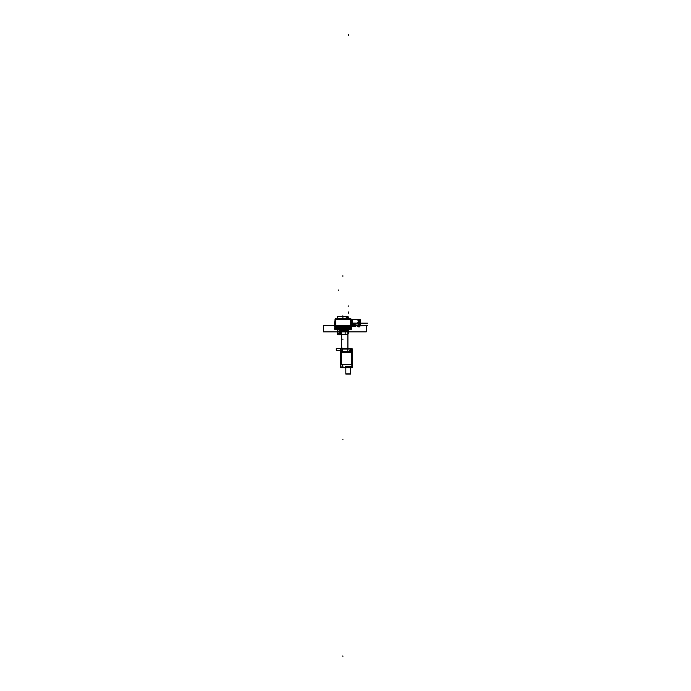 <?xml version="1.0" encoding="UTF-8"?>
<svg xmlns="http://www.w3.org/2000/svg" width="691" height="691" viewBox="0 0 691 691"><rect width="100%" height="100%" fill="white"/><g stroke="black" fill="none" stroke-linecap="round" stroke-linejoin="round"><path stroke-width="1.04" d="M346.588 318.767L344.576 318.784M344.749 318.836L350.657 318.836L350.657 319.294L350.657 318.836L350.657 319.294L350.657 318.836L344.619 318.836M350.657 319.294L350.648 318.672L339.177 318.836M335.334 319.562L335.334 318.836L342.114 318.836L335.506 318.845M350.959 319.562L350.959 318.836L343.634 318.836L350.786 318.845M335.645 318.672L335.964 329.123L347.944 329.607L350.691 328.7L350.691 327.111L350.268 329.123L347.944 329.607L338.288 329.607L347.944 329.607L338.288 329.607L335.964 329.123L337.985 329.123L335.964 329.123L335.541 327.111M334.928 326.558L335.031 319.294L335.766 319.302M346.554 318.396L339.221 318.396M346.562 318.525L339.212 318.525M341.164 318.784L339.281 318.724M341.112 318.836L337.864 318.836M339.462 318.629L337.441 318.836M345.319 318.396L341.38 318.396M347.953 327.543L347.858 331.723L347.858 326.947L347.858 331.723L337.89 331.723L347.979 331.723L347.979 329.581L347.979 331.723L347.979 329.581L347.858 331.723L337.89 331.723L337.89 327.111L337.89 331.844L341.967 331.723L337.89 331.844L341.967 331.844L337.89 331.723L337.89 329.581L337.778 331.723L337.778 327.111L337.89 331.723L347.858 331.723L347.953 326.947L347.953 327.543L341.034 327.111L347.953 327.111L341.224 327.093L347.953 327.111L347.944 327.888L341.544 327.871L341.544 328.536L347.944 328.536L347.944 327.871L341.544 327.525M341.034 327.007L347.953 327.128L341.034 327.007M347.944 327.672L341.466 327.672M338.098 325.789L338.054 326.282M348.178 326.282L348.134 325.789M340.957 318.525L341.458 318.525L340.957 318.525M345.18 318.525L339.281 318.629L345.18 318.525M349.603 350.415L350.268 349.706L350.933 350.415M350.933 350.328L350.268 351.037L349.603 350.328M341.76 366.109L342.425 365.401L343.082 366.109M343.082 366.023L342.425 366.731L341.76 366.023M341.06 318.724L344.688 318.724M335.636 318.836L341.06 318.836M342.105 318.706L343.643 318.706M341.121 318.724L344.636 318.776L341.121 318.724M341.976 318.914L343.772 318.914L341.976 318.914M350.657 319.423L350.76 325.521L350.657 319.423L350.76 325.521L350.657 319.423L335.636 319.423L335.524 325.651L335.636 319.423L335.524 325.651L335.636 319.423L350.657 319.423L335.636 319.423M350.527 319.302L351.261 319.294L351.356 325.789L351.253 319.89M350.708 325.789L351.374 325.789M350.665 319.89L350.657 319.311M335.221 325.789L335.221 319.294L351.071 319.294L351.071 325.789L335.221 325.789M337.916 326.688L337.925 325.651L348.307 325.651L337.925 325.651L348.307 325.651L337.925 325.651L337.916 326.688L337.925 325.651L348.307 325.651L348.316 326.688M335.394 327.111L335.394 325.521L338.054 325.521L338.054 327.111L335.394 327.111M335.532 326.074L335.524 325.573M337.916 326.817L337.925 325.521M334.591 325.651L351.702 325.651L334.591 325.651M335.334 319.423L334.859 323.846M335.394 326.074L334.936 327.111L335.221 325.521M334.936 327.111L335.671 327.111L335.636 329.028L341.06 329.028L339.264 326.947L341.06 329.028L335.636 329.028L335.636 327.111M335.04 319.89L334.954 324.01M334.936 326.981L334.919 325.789L334.936 326.981L334.919 325.789L335.524 325.789M335.636 319.311L335.627 319.89M335.04 319.562L335.766 318.845M351.624 326.981L334.608 326.981L351.624 326.981M337.89 326.558L337.484 326.955M338.08 326.947L348.178 326.947M351.253 319.562L350.527 318.845M337.735 318.629L340.05 318.396M348.316 326.817L348.307 325.521M348.178 327.111L348.178 325.521L350.838 325.521L350.838 327.111L348.178 327.111M350.7 326.074L350.708 325.573M350.838 326.074L351.287 327.111L351.304 325.789M350.553 327.111L350.553 328.985L344.835 328.985L346.519 326.947L344.835 328.985L350.553 328.985L350.562 327.111L351.296 327.111M351.434 326.817L351.365 325.521M348.342 326.558L348.748 326.955M334.798 326.817L334.79 325.521M339.272 318.413L346.588 318.413M351.443 325.789L351.356 324.615M347.823 327.88L341.665 327.88L347.823 327.88M347.936 327.88L349.508 327.871L349.81 327.154L347.573 327.56L346.778 326.947L347.573 327.56L349.81 327.154L349.508 327.871L347.936 327.88M341.216 327.119L347.953 327.119L341.216 327.111M341.354 327.119L347.823 327.111L341.354 327.119M341.484 327.007L344.265 327.007L341.475 327.007L341.604 327.715L344.887 327.007L341.604 327.715L341.484 327.007L344.256 327.007L344.256 327.767L344.498 327.007L341.25 327.007L344.498 327.007L341.25 327.007L344.498 327.007L341.622 327.007L341.907 328.614L343.539 328.614L343.85 327.206L341.898 327.007L342.408 327.465L343.85 327.007L343.85 327.767L345.111 327.767L345.111 327.007L345.111 327.767L343.85 327.767L343.85 327.007L342.935 327.033L343.237 327.525L344.213 327.007L341.561 327.007L344.187 327.007L343.237 327.525L343.237 327.024L343.427 327.767L343.539 327.007L343.548 327.767L343.539 327.007L343.548 327.767L344.809 327.767L344.809 327.007L344.809 327.551L344.809 327.007L344.809 327.551L342.909 327.551L343.453 327.007L343.453 328.501L343.462 327.007M347.944 328.493L347.944 330.212L341.544 330.212L341.544 328.493L347.944 328.493M347.944 330.186L341.544 330.186M347.823 326.947L347.823 351.745M341.665 327.422L341.665 348.713M347.944 348.713L347.944 327.448L341.544 327.448L341.544 348.713M341.682 327.914L341.311 327.007M347.944 327.413L341.544 327.413M334.738 326.256L351.494 326.256M346.2 326.282L345.621 328.786L336.508 328.786L335.947 328.216L335.947 327.111L336.508 328.786L335.947 328.216L336.508 328.786L345.621 328.786L336.508 328.786L345.621 328.786L346.182 327.007L346.2 329.123L341 329.123L341 326.282M346.303 326.947L340.896 326.947L340.888 327.957L344.861 327.957L344.861 327.007L344.861 327.957L344.861 327.007L344.861 327.957L340.888 327.957L344.861 327.957L340.888 327.957L340.888 326.947M338.288 326.282L338.288 325.789M338.098 326.282L348.134 326.282M347.944 326.282L347.944 325.789M345.889 367.733L345.889 374.099M350.423 374.099L350.423 367.733M345.802 373.917L350.51 373.917M350.51 367.733L350.51 374.099L345.802 374.099L345.802 367.733M340.542 367.733L340.542 348.713L352.151 348.713L352.151 367.733L340.542 367.733M343.988 364.857L343.272 364.857M348.705 351.581L349.421 351.581M340.758 349.335L340.758 367.102M341.363 367.362L340.758 366.731L341.397 367.362M341.294 367.362L345.059 367.362M345.319 366.766L344.99 367.094M351.443 366.766L345.172 366.766M351.296 366.757L351.926 366.126M351.926 366.489L351.926 349.352M351.322 349.076L351.926 349.706L351.296 349.076M351.52 349.076L341.164 349.076M341.397 349.076L340.758 349.706M341.164 364.528L341.164 351.909L351.52 351.909L351.52 364.528L341.164 364.528M341.363 364.287L351.322 364.287L351.322 352.151L341.363 352.151L341.363 364.287L351.322 364.287L351.322 352.151L341.363 352.151L341.363 364.287L351.322 364.287L351.322 352.151L341.363 352.151L341.363 364.287L351.322 364.287L351.322 352.151L341.363 352.151L341.363 364.287M341.164 364.261L351.52 364.261M351.52 364.287L341.76 364.287M351.65 364.658L351.65 351.788L341.043 351.788L341.043 364.658L341.043 351.788L351.65 351.788L341.043 351.788L341.043 364.658L341.043 351.788L351.65 351.788L341.043 351.788L341.043 364.658L341.043 351.788L351.65 351.788L341.043 351.788L341.043 364.658L341.043 351.788L351.65 351.788L341.043 351.788L341.043 364.658L341.043 351.788L351.65 351.788L351.65 364.658L341.043 364.658L351.65 364.658L351.65 351.788L351.65 364.658L341.043 364.658L351.65 364.658L351.65 351.788L351.65 364.658L341.043 364.658L351.65 364.658L351.65 351.788L351.65 364.658L341.043 364.658L351.65 364.658L351.65 351.788L351.65 364.658L341.043 364.658L351.65 364.658M351.296 364.528L351.296 351.909M351.322 364.52L351.322 363.941M351.52 352.185L341.164 352.185M341.164 352.151L350.933 352.151M341.397 351.909L341.397 364.528M341.363 351.926L341.363 352.505M342.511 327.525L342.511 327.024L342.511 327.525L341.535 327.007L342.511 327.525M342.874 317.454L342.874 318.059L342.874 317.454M342.874 327.197L343.427 327.197L342.874 327.007L343.427 327.197L342.632 327.474L342.511 328.735L338.409 328.735L342.511 328.735L338.409 328.735L338.029 327.206L338.409 328.735L342.511 328.735L342.883 327.007L343.462 327.551L342.891 327.007L342.926 327.672L342.891 327.007L342.909 327.551L342.909 327.007L342.909 327.551L344.809 327.551L342.909 327.551L344.809 327.551L342.909 327.551L342.891 327.007L342.891 328.501L342.874 327.007L342.891 329.184L342.9 327.007L342.9 328.501L342.9 327.007L342.891 327.551L343.444 327.007L343.427 327.767L344.809 327.767L344.809 327.007L344.809 327.551L342.891 327.551L342.891 327.007L343.444 327.007L343.427 328.501L343.436 327.007L343.427 327.672L342.943 327.007L342.943 327.551L343.963 327.551L343.963 327.007L343.963 327.551L343.963 327.007L343.963 327.551L343.963 327.007L343.963 327.551L342.961 327.551L343.963 327.551L342.961 327.551L343.963 327.551L342.961 327.551L342.943 327.007L343.842 327.465L343.842 327.007L342.935 327.016L343.392 331.81L343.133 327.007L343.133 327.646L344.083 327.646L344.083 327.007L341.665 327.007L344.144 327.007L341.648 327.007L344.101 327.007L341.648 327.007L341.665 327.62L344.083 327.62L344.083 327.007L341.665 327.007L341.665 327.62L344.083 327.62L344.083 327.007L341.665 327.007L341.665 327.62L344.083 327.62L344.083 327.007L344.083 327.646L344.083 327.007L344.083 327.646L343.133 327.646L343.133 327.007L343.254 327.646L344.083 327.646L343.254 327.646L343.116 327.007L343.392 331.81L343.401 327.007L343.392 331.81L343.401 327.007L343.384 327.767L344.688 327.767L344.688 327.007L344.688 327.767L343.384 327.767L343.367 327.007L342.986 327.897L342.986 327.007L342.978 328.501L343.375 327.007L343.375 328.501L342.736 327.007L343.842 327.465L343.842 327.007L343.859 327.551L343.859 327.007L343.539 328.614L341.907 328.614L341.604 327.007L344.498 327.007L341.25 327.007L344.498 327.007L341.25 327.007L344.498 327.007L341.25 327.007L344.498 327.007L341.25 327.007L344.498 327.007L344.489 327.767L344.256 327.007L341.518 327.007M340.983 327.007L344.766 327.007L340.983 327.007L342.27 328.104L343.479 328.104L344.783 327.007L342.27 327.914L343.479 328.104L342.27 327.914L342.27 328.415L343.479 328.415L344.783 327.007L343.479 328.415L342.27 328.415L342.27 327.914L343.479 327.914L342.27 328.104L340.965 327.007M341.216 327.007L344.541 327.007L344.533 331.81L345.18 331.81L345.18 327.007L343.479 328.285L345.215 327.007L340.499 326.947L342.27 328.285L340.499 326.947L345.215 327.007L345.18 331.81L345.18 327.007L345.18 331.81L344.533 331.81L344.533 327.007L341.216 327.007M350.657 318.836L346.701 318.836M335.031 319.423L334.997 321.306M349.197 327.111L347.374 326.947L349.197 327.111M346.485 326.947L344.688 329.028L350.657 329.028L350.657 327.111L350.657 329.028L344.688 329.028L346.329 326.981L347.625 326.947L346.476 326.947M348.428 318.836L348.454 317.117L347.858 316.513L337.89 316.513L337.294 318.836L337.89 316.513L337.294 317.117L337.89 316.513L347.858 316.513L337.89 316.513L347.858 316.513L348.454 318.836M351.503 325.651L360.624 325.651L360.521 319.423L360.624 325.651L351.503 325.651L357.757 325.651L357.886 326.8L359.873 326.8L359.812 319.734L351.27 319.734L359.812 319.734L359.873 326.8L359.83 321.125L358.059 319.734L351.27 319.734L358.059 319.734L359.83 321.125L359.873 326.8L357.886 326.8L359.873 326.8L357.886 326.8L357.757 325.651L357.765 326.688L357.757 325.651L351.503 325.651L358.715 325.651L358.612 319.441L358.551 319.985L357.342 319.985L357.688 319.441L351.261 319.441L357.688 319.441L357.342 319.985L358.551 319.985L358.612 319.441L358.715 325.651L351.503 325.651L354.526 325.651L354.5 324.131L351.348 324.131L354.5 324.131L351.348 324.131L354.5 324.131L351.348 324.131L354.5 324.131L351.348 324.131L354.5 324.131L354.526 325.651L354.5 324.131L354.526 325.651L351.503 325.651L353.922 325.651L353.904 323.906L352.876 323.906L352.859 324.45L351.348 324.45L353.904 323.906L351.339 323.906L353.904 323.906L351.339 323.906L353.904 323.906L353.922 325.651L353.904 323.906L353.922 325.651L353.904 323.906L353.922 325.651L353.904 323.906L353.922 325.651L351.503 325.651L353.922 325.651L351.503 325.651L353.619 325.651L354.518 325.176L354.5 324.131L354.518 325.176L353.619 325.651L354.518 325.176L351.503 325.651L355.01 325.651L355.01 325.055L351.503 325.055L355.01 325.055L351.503 325.055L355.01 325.055L355.01 325.651L355.01 325.055L355.01 325.651L351.503 325.651L355.01 325.651L351.503 325.651L353.438 325.651L353.438 325.055L351.503 325.055L353.438 325.055L353.438 325.651L351.503 325.651L352.384 325.953L352.989 325.953L352.989 325.297L355.131 325.297L355.131 324.571L351.486 324.571L355.131 324.571L351.486 324.571L355.131 324.571L351.486 324.571L355.131 324.571L351.486 324.571L355.131 324.571L355.131 325.297L355.131 324.571L355.131 325.297L355.131 324.571L355.131 325.297L355.131 324.571L355.131 325.297L351.486 324.571L352.954 324.571L351.486 324.571L352.954 324.571L351.486 324.571L352.954 324.571L351.486 324.571L352.954 324.571L352.989 325.953L352.989 325.297L352.989 325.953L352.989 325.297L352.989 325.953L352.989 325.297L352.989 325.953L352.384 325.953L366.325 325.651L351.503 325.651M334.919 327.284L335.506 327.949L335.506 327.284L334.919 327.284L335.506 327.949L335.506 327.284L334.919 327.284M337.925 329.745L348.307 329.745L348.489 329.158L337.744 329.158L337.925 329.745L348.307 329.745L348.489 329.158L337.744 329.158L337.925 329.745M351.374 329.141L351.374 326.981L351.374 329.141L350.769 329.745L351.374 329.141M350.717 327.111L350.717 327.949L351.313 327.767L350.769 329.745L351.313 327.767L350.717 327.949L350.717 327.111M351.374 324.45L351.304 322.015L351.374 324.45M352.237 325.651L352.125 319.423L352.237 325.651M348.134 329.348L350.207 329.616L350.812 328.078L350.13 329.348L348.134 329.348L350.207 329.616L350.812 328.078L350.13 329.348L348.134 329.348M337.13 329.616L335.135 329.348L334.453 328.078L335.057 329.616L337.13 329.348L335.135 329.348L334.833 328.078L334.453 329.011L335.057 329.616L337.13 329.616M334.453 323.233L334.859 322.153L334.453 323.233M334.859 321.609L334.453 322.179L334.859 321.609M339.67 326.947L339.799 329.106L339.67 326.947M359.026 322.827L359.372 321.842L359.026 322.827M357.774 322.827L358.119 321.842L357.774 322.827M351.443 326.8L351.27 319.734L351.443 326.8M342.874 276.314L342.874 275.718M343.185 327.007L343.401 327.396L342.736 327.396L343.185 327.007L343.177 331.81L343.177 327.007M342.874 327.672L343.427 327.672L342.883 327.007L342.883 328.501L342.874 327.007L342.883 327.551L343.79 327.551L343.038 327.551L343.79 327.551L343.038 327.551L343.79 327.551L343.038 327.551L343.038 327.007L343.038 327.551L343.038 327.007L343.038 327.551L343.038 327.007L343.038 327.551L343.79 327.551L343.79 327.007L341.95 327.007L343.79 327.007L343.79 329.184L342.891 329.184L343.79 329.184L344.014 327.007L341.717 327.007L344.032 327.007L341.717 327.007M348.454 328.19L349.361 328.19L348.454 328.19M339.54 328.985L339.307 327.137L337.674 327.111L339.307 327.137L339.54 328.985L335.679 328.985L339.54 328.985M335.679 327.111L335.679 328.985L335.679 327.111M336.534 328.19L337.744 328.19L336.534 328.19M339.929 328.156L339.929 328.985L340.913 328.985L339.929 328.156L339.929 328.985L340.913 328.985L339.929 328.156M351.503 325.539L353.136 325.539L353.136 323.967L352.531 323.967L352.531 324.571L351.486 324.571L353.136 323.967L352.531 323.967L353.136 323.967L352.531 323.967L353.136 323.967L352.531 323.967L353.136 323.967L353.136 325.539L353.136 323.967L353.136 325.539L351.503 325.539L355.433 325.539L355.433 324.934L353.136 324.934L353.136 323.967L353.136 324.934L353.136 323.967L353.136 324.934L355.433 324.934L353.136 324.934L355.433 324.934L355.433 325.539L355.433 324.934L355.433 325.539L351.503 325.539M334.254 324.148L334.79 324.148M342.874 315.752L342.874 316.357M339.972 326.947L345.837 327.007L339.972 326.947M342.874 327.551L343.401 327.344L342.874 327.551L343.064 331.81L343.306 327.007L343.306 331.81L343.306 327.007L343.306 331.81L342.883 327.551L343.47 327.551L342.883 327.551M342.874 439.865L342.874 439.26M346.182 327.007L346.208 329.866L345.578 329.832L345.526 327.007L345.578 329.832L346.208 329.866L346.182 327.007L339.54 326.947L346.182 327.007L346.2 329.123L341 329.123L341 327.007M340.102 327.767L340.102 326.947L340.102 327.767L340.102 326.947L340.102 327.767L340.818 327.767L340.102 327.767M340.818 326.947L340.818 327.767L340.818 326.947M345.25 327.007L345.215 331.093L345.655 331.093L345.725 327.007L345.586 328.311L336.413 328.19L336.413 327.111L336.534 328.311L345.586 328.311L336.534 328.311L345.586 328.311L345.707 327.007L345.655 331.093L345.215 331.093L345.25 327.007L345.258 331.81L345.258 327.007M346.217 330.859L345.604 331.093L346.217 330.859M351.849 324.329L351.348 324.329M348.428 35.155L348.428 34.55M334.79 324.943L334.401 326.368L334.79 324.943M352.099 324.753L351.503 324.753M345.353 327.007L344.472 327.983L345.379 327.983L345.379 327.007L344.472 327.983L345.379 327.983L345.379 327.007L344.472 327.983L345.379 327.983L345.379 327.007L344.472 327.983L345.379 327.983L345.379 327.007M336.759 327.724L336.759 327.111L336.759 327.724M336.742 327.111L336.819 327.983L336.742 327.111M339.393 326.947L339.333 327.983L341.276 327.983L340.361 326.947L341.224 328.303L344.524 328.303L345.44 327.007L344.524 328.303L341.224 328.303L344.524 328.303L341.224 328.303L340.361 326.947L341.276 327.983L339.333 327.983L341.276 327.983L339.333 327.983L339.393 326.947L339.402 328.19L346.346 328.19L346.346 326.947L346.346 328.19L346.346 326.947L346.346 328.19L339.402 328.19L346.346 328.19L339.402 328.19L339.402 326.947M345.103 327.81L345.319 327.076L345.103 327.81M343.479 328.044L344.93 327.007L343.479 328.044M342.891 327.482L343.842 327.465L342.891 327.482M342.874 348.584L342.874 347.988L342.874 348.584M338.227 290.548L338.227 289.944L338.227 290.548M342.883 327.845L343.522 327.845L343.522 327.007L343.522 327.845L343.522 327.007L343.522 327.836L343.522 327.007L343.522 327.836L342.883 327.836M341.518 332.76L340.464 332.397L340.464 330.022L341.199 329.089L339.627 328.363L339.618 332.777L341.363 333.079L341.665 331.386L342.874 330.186L345.828 330.186L346.131 328.355L345.405 329.089L342.183 329.089L341.112 330.462L341.518 332.76L340.464 332.397L340.464 330.022L341.199 329.089L339.627 328.363L339.618 332.777L341.363 333.079L341.665 331.386L342.874 330.186L345.828 330.186L346.131 328.355L345.405 329.089L342.183 329.089L341.112 330.462L341.518 332.76L340.464 332.397L340.464 330.022L341.199 329.089L339.627 328.363L339.618 332.777L341.363 333.079L341.665 331.386L342.874 330.186L345.828 330.186L346.131 328.355L345.405 329.089L342.183 329.089L341.112 330.462L341.518 332.76L340.464 332.397L340.464 330.022L341.199 329.089L339.627 328.363L339.618 332.777L341.363 333.079L341.665 331.386L342.874 330.186L345.828 330.186L346.131 328.355L345.405 329.089L342.183 329.089L341.112 330.462L341.518 332.76M346.251 327.007L347.348 327.871L346.251 327.007M349.456 327.111L349.041 327.439L349.456 327.111M347.59 327.344L346.994 326.947L347.59 327.344M349.568 327.111L349.154 327.439L349.568 327.111M336.284 327.111L336.508 328.441L345.846 328.216L345.846 327.007L345.621 328.441L336.508 328.441L345.621 328.441L336.508 328.441L336.284 327.111M336.534 328.916L350 328.916L350.302 327.163L350 328.916L336.534 328.916L344.688 328.916L336.534 328.916L335.809 328.19L336.534 328.916M335.809 327.111L335.809 328.19L335.809 327.111M346.83 328.372L347.374 328.372L346.83 328.372M342.874 656.45L342.874 655.845L342.874 656.45M345.517 327.128L344.636 328.113L345.517 328.113L345.517 327.128L344.636 328.113L345.517 328.113L345.517 327.128L344.636 328.113L345.517 328.113L345.517 327.128L344.636 328.113L345.517 328.113L345.517 327.128M339.229 326.947L338.884 328.113L341.112 328.113L340.222 326.947L342.356 327.007L340.222 326.947L341.112 328.113L340.248 327.154L341.112 328.113L338.884 328.113L341.112 328.113L338.884 328.113L339.229 326.947M336.612 327.111L337.268 328.113L336.612 327.111M337.407 327.111L337.528 327.681L338.745 327.56L338.745 326.947L338.625 327.681L337.528 327.681L338.625 327.681L337.528 327.681L337.407 327.111M344.93 327.007L340.784 326.947L344.93 327.007M338.763 328.121L339.186 326.947L338.763 328.121L337.389 328.121L338.763 328.121M336.966 327.111L337.389 328.121L336.966 327.111M337.951 327.707L338.495 327.707L337.951 327.707M338.227 290.609L338.227 290.004L338.227 290.609M342.935 327.007L342.952 331.81L366.325 331.81L366.325 325.651L366.325 331.81L342.952 331.81L342.943 327.007M348.152 306.484L348.143 305.88L348.152 306.484M342.891 327.56L343.487 327.56L342.891 327.56M342.088 327.007L343.66 327.007L342.088 327.007M344.014 327.007L344.014 327.767L343.79 327.007L343.79 327.551L343.79 327.007L343.79 327.551L343.79 327.007L343.79 327.551L343.79 327.007L343.79 327.551L343.79 327.007L343.79 327.551L342.891 327.551L344.809 327.551L344.809 329.452L344.809 327.551L344.809 329.452L342.909 329.452L344.809 329.452L342.909 329.452L344.809 329.452L344.809 327.551L342.909 327.551L342.909 329.452L342.891 327.551L343.462 327.551M348.273 313.317L348.255 312.712L348.273 313.317M348.255 312.47L348.247 311.866L348.255 312.47M341.665 327.007L341.665 327.62L344.083 327.62L344.083 327.007M342.874 327.232L343.427 327.232L342.874 327.007L342.874 327.707L343.427 327.707L343.427 327.007L343.427 327.707L342.874 327.707M343.574 327.551L343.574 327.007L343.574 327.551M342.874 339.618L342.874 339.013L342.874 339.618M341.112 327.007L344.636 327.007L341.112 327.007L344.636 327.007L344.654 327.767L344.654 327.007M343.729 327.007L342.019 327.007M347.832 327.266L347.236 327.266L347.832 327.266M342.874 328.277L344.196 327.698L342.874 328.277M347.944 327.88L341.466 327.88L347.944 327.88M341.656 327.309L342.261 327.309L341.656 327.309M341.656 327.266L342.261 327.266L341.656 327.266M342.874 327.007L342.995 331.81L342.874 327.007L342.874 327.767L344.792 327.767L344.792 327.007L344.792 327.767L342.874 327.767L342.874 327.007M347.832 327.309L347.236 327.309L347.832 327.309M367.534 323.146L351.322 323.034L367.534 323.146M351.322 323.103L365.876 323.146L351.322 323.103M351.503 325.711L367.534 325.599L351.503 325.711M323.466 325.651L323.466 331.81L345.18 331.81L323.466 331.81L323.466 325.651L334.79 325.651L323.466 325.651M342.39 350.311L342.39 348.653L336.232 348.653L336.232 350.311L342.39 350.311L342.39 348.653L336.232 348.653L336.232 350.311L342.39 350.311M349.076 327.111L348.238 329.857L347.089 330.834L348.307 329.857L349.154 327.111L348.307 329.857L348.307 328.605L348.307 329.857L347.098 330.764L348.238 329.857L347.331 330.764L349.076 327.111M342.762 327.767L342.762 327.007L342.762 327.767M341.82 329.46L341.82 331.265L343.928 331.265L343.928 329.46L341.82 329.46L341.82 331.265L343.928 331.265L343.928 329.46L341.82 329.46M343.358 327.007L343.358 327.767L344.654 327.767L343.358 327.767L343.358 327.007M342.537 327.707L343.211 327.707L342.537 327.707M343.03 327.007L343.332 329.218L345.267 328.916L345.267 327.007L345.267 328.916L343.332 329.218L343.03 327.007M344.343 328.311L343.677 328.311L344.343 328.311M346.77 328.372L347.435 328.372L346.77 328.372M336.387 328.009L337.053 328.009L336.387 328.009M337.985 327.111L336.051 327.163L337.985 327.111M339.549 329.123L344.749 329.123L344.749 327.007L344.749 329.123L339.549 329.123L339.549 326.947L339.549 329.123M347.763 326.947L349.698 327.163L347.763 326.947M351.443 326.256L355.761 326.256L355.761 325.651L355.761 326.256L355.761 325.651L355.761 326.256L351.443 326.256M340.611 326.947L340.611 334.712L345.137 334.712L345.137 327.007L345.137 334.712L345.137 327.007L345.137 334.712L340.611 334.712L345.137 334.712L340.611 334.712L340.611 326.947M337.294 327.111L337.294 328.64L337.925 328.942L337.294 329.909L337.294 334.194L337.89 334.798L347.858 334.194L348.454 333.589L348.454 329.909L347.823 329.607L348.454 327.111L348.454 328.64L348.454 327.111L348.454 328.64L347.823 328.942L348.454 329.909L348.454 333.589L348.454 329.909L348.454 333.589L347.858 334.194L348.454 333.589L347.858 334.194L337.89 334.798L341.518 334.798L337.89 334.798L337.294 334.194L337.89 334.798L337.294 334.194L337.294 329.909L337.294 334.194L337.294 329.909L337.925 329.607L337.294 327.111M346.131 317.808L347.461 317.808L346.131 317.808M338.288 333.503L339.618 333.503L338.288 333.503M340.49 332.293L339.825 332.293L339.825 331.689L340.49 331.689L340.49 332.293L339.825 332.293L339.825 331.689L340.49 331.689L340.49 332.293L339.825 332.293L339.825 331.689L340.49 331.689L340.49 332.293L339.825 332.293L339.825 331.689L340.49 331.689L340.49 332.293M360.564 325.651L360.564 325.055L356.271 325.055L356.271 325.651L360.564 325.651L360.564 325.055L356.271 325.055L356.271 325.651L360.564 325.651L360.564 325.055L356.271 325.055L356.271 325.651L360.564 325.651L360.564 325.055L356.271 325.055L356.271 325.651L360.564 325.651M342.572 331.844L345.293 331.723L342.572 331.844M351.322 364.528L351.322 351.909M351.503 325.297L352.954 325.297L351.503 325.297M341.363 351.909L341.363 364.528M337.744 327.111L337.744 331.87L341.363 331.87L342.27 330.782L348.005 330.782L348.005 326.947L348.005 330.782L348.005 326.947L348.005 330.782L342.27 330.782L348.005 330.782L342.27 330.782L341.363 331.87L337.744 331.87L341.363 331.87L337.744 331.87L337.623 329.581L337.744 331.991L339.86 331.991L337.744 331.991L339.86 331.991L337.744 331.87L337.744 327.111M337.623 327.111L337.744 328.976L337.623 327.111M341.06 331.991L340.456 331.87L341.06 331.991M348.005 330.488L348.126 329.581L348.005 330.488"/></g></svg>
